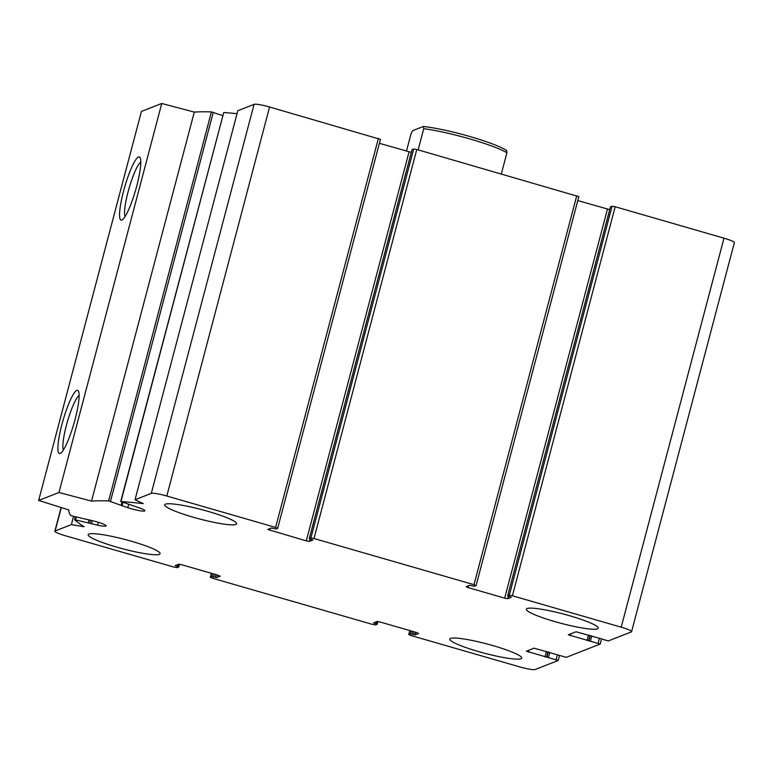 <?xml version="1.0" encoding="UTF-8"?>
<svg xmlns="http://www.w3.org/2000/svg" width="773" height="773" viewBox="0 0 773 773"><rect width="100%" height="100%" fill="white"/><g stroke="black" fill="none" stroke-linecap="round" stroke-linejoin="round"><path stroke-width="1.16" d="M610.438 206.932L612.081 206.236L615.182 206.758L723.982 238.171A13.527 1.739 14.8 0 1 734.35 242.683L631.57 631.696A13.527 1.739 14.8 0 1 631.29 631.937L608.264 640.933L596.833 637.522M86.083 519.272L70.865 515.668A284.02 36.582 14.8 0 1 68.855 509.948L38.65 500.44L58.97 492.498L91.514 501.097A284.02 36.582 14.8 0 1 108.645 500.904L127.777 507.697A12.175 1.565 14.8 0 0 144.899 510.75A12.175 1.565 14.8 0 0 140.686 508.354L120.965 501.532A284.02 36.582 14.8 0 1 143.305 503.629L135.033 499.735L151.286 493.377A13.527 1.739 14.8 0 1 166.804 496.015L275.603 527.418L277.671 528.326L275.99 529.003L271.294 528.017L267.709 529.447L306.272 540.878L309.374 541.4L312.891 540.027L309.248 538.636L310.901 537.979L314.002 538.51L474.004 584.688L476.023 585.644L474.39 586.272L469.694 585.287L466.119 586.707L468.187 587.615L504.672 598.147L507.774 598.669L511.32 597.268L507.648 595.906L509.301 595.249L512.402 595.77L621.202 627.183A13.527 1.739 14.8 0 1 631.57 631.696M73.522 516.49L71.377 524.606L55.125 530.964A13.527 1.739 14.8 0 0 54.854 531.196A13.527 1.739 14.8 0 0 65.222 535.718L174.022 567.121L177.123 567.643L178.747 567.015L175.104 565.623L178.65 564.222L181.752 564.754L218.228 575.276L220.247 576.233L216.73 577.605L212.024 576.619L210.343 577.305L212.42 578.204L372.422 624.391L375.523 624.913L377.147 624.284L373.504 622.893L377.05 621.492L380.152 622.023L416.628 632.546L418.647 633.502L415.13 634.875L410.424 633.889L408.743 634.575L410.821 635.474L519.62 666.877A13.527 1.739 14.8 0 0 535.129 669.515L558.212 660.471L526.355 651.204L534.075 648.18L566.28 657.34L600.196 644.064L568.348 634.788L576.069 631.773L596.814 637.58M71.377 524.606L84.083 526.771A284.02 36.582 14.8 0 1 74.575 519.669L89.774 523.253L90.586 520.21M86.074 519.234L93.736 521.002A12.175 1.565 14.8 0 1 106.152 525.901A12.175 1.565 14.8 0 1 97.62 525.186L89.774 523.253M38.65 500.44L141.43 111.428L161.75 103.485L194.294 112.085A284.02 36.582 14.8 0 1 211.425 111.892L222.692 115.612M60.178 453.442A32.891 5.662 106.1 0 1 63.27 419.633A32.891 5.662 106.1 0 1 78.44 391.07A32.891 5.662 106.1 0 1 73.947 423.478A32.891 5.662 106.1 0 1 60.478 453.297A32.891 5.662 106.1 0 1 60.178 453.442M121.844 220.034A32.891 5.662 106.1 0 1 124.936 186.225A32.891 5.662 106.1 0 1 140.106 157.663A32.891 5.662 106.1 0 1 135.623 190.071A32.891 5.662 106.1 0 1 122.144 219.89A32.891 5.662 106.1 0 1 121.844 220.034M58.97 492.498L161.75 103.485M91.514 501.097L194.294 112.085M120.714 501.571L223.745 112.52A284.02 36.582 14.8 0 1 237.04 113.65M135.033 499.735L237.823 110.723L254.075 104.365A13.527 1.739 14.8 0 1 269.584 107.003L380.403 139.362M379.398 143.305L411.304 152.368M412.038 149.662L413.681 148.967L416.782 149.489L578.803 196.632M577.798 200.574L609.704 209.638M610.428 206.893L507.648 595.906L610.457 206.874M193.221 517.214A37.191 4.793 14.8 0 1 164.717 504.808A37.191 4.793 14.8 0 1 208.121 511.397A37.191 4.793 14.8 0 1 236.635 523.804A37.191 4.793 14.8 0 1 193.221 517.214M554.821 621.598A37.191 4.793 14.8 0 1 526.316 609.182A37.191 4.793 14.8 0 1 569.72 615.772A37.191 4.793 14.8 0 1 598.234 628.188A37.191 4.793 14.8 0 1 554.821 621.598M478.303 651.504A37.191 4.793 14.8 0 1 449.789 639.087A37.191 4.793 14.8 0 1 493.193 645.677A37.191 4.793 14.8 0 1 521.707 658.094A37.191 4.793 14.8 0 1 478.303 651.504M116.694 547.12A37.191 4.793 14.8 0 1 88.19 534.713A37.191 4.793 14.8 0 1 131.594 541.303A37.191 4.793 14.8 0 1 160.108 553.71A37.191 4.793 14.8 0 1 116.694 547.12M125.062 216.556A28.959 4.986 106.1 0 1 129.101 188.187A28.959 4.986 106.1 0 1 140.802 162.04M63.396 449.963A28.959 4.986 106.1 0 1 67.435 421.594A28.959 4.986 106.1 0 1 79.126 395.447M406.472 151.122L411.091 133.623L412.763 130.647L423.43 126.472A51.395 6.619 -165.2 0 1 506.634 150.493L506.924 152.696A54.1 6.967 -165.2 0 0 469.849 138.927A54.1 6.967 -165.2 0 0 423.73 128.685L423.43 126.472M423.73 128.685L418.125 149.885M506.924 152.696L501.329 173.896M512.402 595.77L615.182 206.758M621.202 627.183L723.982 238.171M570.358 635.744L570.87 633.802M587.007 640.546L588.475 634.991M588.553 640.807L589.973 635.425M588.891 640.682L590.263 635.503M590.446 640.943L591.76 635.937M598.118 643.155L599.297 638.711M528.374 652.151L528.887 650.209M545.013 656.953L546.482 651.397M546.569 657.214L547.989 651.832M546.907 657.089L548.27 651.91M548.453 657.35L549.777 652.344M556.135 659.562L557.314 655.118M408.801 634.527L409.845 630.584M410.424 633.889L411.197 630.981M411.98 634.15L412.705 631.415M413.574 634.614L414.299 631.879M415.13 634.875L415.806 632.314M374.538 623.347L374.789 622.371M376.142 623.801L376.712 621.627M377.166 624.226L377.881 621.511L377.176 624.255M210.401 577.257L211.444 573.324M212.024 576.619L212.797 573.711M213.58 576.88L214.295 574.146M215.174 577.344L215.899 574.61M216.73 577.605L217.406 575.044M176.138 566.078L176.389 565.102M177.732 566.532L178.312 564.358M178.756 566.957L179.481 564.242L178.776 566.986M55.125 530.964L61.309 507.571M74.595 519.582L75.3 516.905M75.638 519.727L76.314 517.147M88.267 522.712L89.04 519.814M91.427 523.823L92.267 520.635M97.62 525.186L98.384 522.297M108.645 500.904L211.425 111.892M110.481 501.329L213.271 112.317M121.177 505.069L121.96 502.112M122.047 505.803L122.926 502.45M127.777 507.697L128.637 504.45M120.965 501.532L223.745 112.52M151.286 493.377L254.075 104.365M166.804 496.015L269.584 107.003M275.603 527.418L378.384 138.406M269.787 530.346L270.299 528.403M306.272 540.878L409.052 151.866M309.374 541.4L310.002 539.003M309.277 538.617L412.057 149.604M310.901 537.979L413.681 148.967M314.002 538.51L416.782 149.489M474.004 584.688L576.784 195.675M468.187 587.615L468.699 585.673M504.672 598.147L607.452 209.135M507.774 598.669L508.402 596.273M509.301 595.249L612.081 206.236M600.196 644.064L601.442 639.329M558.212 660.471L559.459 655.736M408.743 634.575L409.806 630.575M210.343 577.305L211.396 573.305M54.854 531.196L61.106 507.513M74.546 519.611L75.261 516.895M121.757 505.378L122.569 502.324M277.671 528.326L380.451 139.314M309.248 538.636L412.028 149.624M476.071 585.596L578.851 196.584"/></g></svg>
